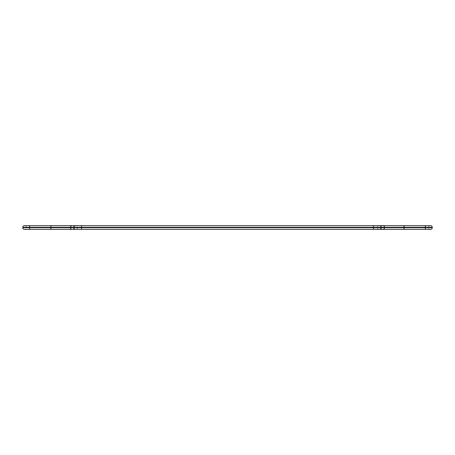 <?xml version="1.0" encoding="UTF-8"?>
<svg xmlns="http://www.w3.org/2000/svg" width="455" height="455" viewBox="0 0 455 455"><rect width="100%" height="100%" fill="white"/><g stroke="black" fill="none" stroke-linecap="round" stroke-linejoin="round"><path stroke-width="0.34" stroke-dasharray="2.27 1.71" d="M72.516 229.365A1.661 1.638 -90 0 0 74.159 227.705L26.487 227.705A1.661 1.661 0 0 1 24.826 229.365A1.661 1.661 0 0 0 26.487 227.705L74.159 227.705A1.661 1.638 -90 0 1 72.516 229.365L75.894 229.365A1.661 1.638 -90 0 0 77.532 227.705L77.532 227.295L26.487 227.295A1.661 1.661 0 0 0 24.826 225.635L29.638 225.635L24.826 225.635A1.661 1.661 0 0 1 26.487 227.295L432.25 227.295L432.25 227.705A1.661 1.661 0 0 1 430.589 229.365L373.47 229.365L373.47 227.295L77.532 227.295A1.661 1.638 -90 0 0 75.894 225.635L430.174 225.635L75.894 225.635A1.661 1.638 -90 0 1 77.532 227.295L77.532 227.705L81.53 227.705L73.841 227.705L73.841 227.295L377.468 227.295L373.47 227.295L373.47 225.635L75.484 225.635A1.661 1.638 -90 0 0 73.841 227.295L70.468 227.295L70.468 227.705L50.624 227.705L50.624 227.295L70.468 227.295A1.661 1.638 -90 0 1 72.106 225.635L24.411 225.635A1.661 1.661 0 0 0 22.75 227.295L50.624 227.295L50.886 225.635M382.484 229.365L404.051 229.365L382.484 229.365A1.661 1.638 -90 0 1 380.841 227.705L380.841 227.295L377.468 227.295L403.79 227.295L380.841 227.295A1.661 1.638 -90 0 1 382.484 225.635A1.661 1.638 -90 0 0 380.841 227.295L380.841 227.705L403.79 227.705L403.79 227.295L425.101 227.295L403.79 227.295L403.79 227.705L425.101 227.705L425.101 227.295L428.513 227.295L425.101 227.295L425.101 227.705L428.513 227.705L428.513 227.295L428.513 227.705A1.661 1.661 0 0 0 430.174 229.365L425.362 229.365L430.174 229.365A1.661 1.661 0 0 1 428.513 227.705L377.468 227.705L377.468 227.295A1.661 1.638 -90 0 1 379.106 225.635A1.661 1.638 -90 0 0 377.468 227.295L377.468 227.705L380.841 227.705A1.661 1.638 -90 0 0 382.484 229.365M50.886 229.365L50.624 227.705L22.75 227.705A1.661 1.661 0 0 0 24.411 229.365L72.106 229.365A1.661 1.638 -90 0 1 70.468 227.705L73.841 227.705A1.661 1.638 -90 0 0 75.484 229.365L373.47 229.365L373.47 227.705L81.53 227.705L81.53 225.635L81.53 227.705L373.47 227.705L373.47 227.295L373.47 227.705L377.468 227.705L81.53 227.705L81.53 225.635M430.589 225.635A1.661 1.661 0 0 1 432.25 227.295A1.661 1.661 0 0 0 430.589 225.635L373.47 225.635L373.47 227.295L373.47 225.635M22.75 227.705L22.75 227.295M26.487 227.705L26.487 227.295L26.487 227.705M430.174 225.635A1.661 1.661 0 0 0 428.513 227.295A1.661 1.661 0 0 1 430.174 225.635A1.661 1.661 0 0 0 428.513 227.295M29.575 229.365L29.575 225.635M430.589 229.365A1.661 1.661 0 0 0 432.25 227.705L373.47 227.705L373.47 229.365M379.515 229.365A1.661 1.638 -90 0 0 381.159 227.705L381.159 227.295A1.661 1.638 -90 0 0 379.515 225.635M382.894 229.365A1.661 1.638 -90 0 0 384.532 227.705L384.532 227.295A1.661 1.638 -90 0 0 382.894 225.635M404.114 229.365L404.114 225.635M425.425 229.365L425.425 225.635M29.899 227.705L29.638 225.635L29.638 229.365L29.899 227.705M51.21 227.705L50.949 225.635L50.949 229.365L51.21 227.705M74.159 227.705L74.159 227.295A1.661 1.638 -90 0 0 72.516 225.635A1.661 1.638 -90 0 1 74.159 227.295L74.159 227.705M81.53 229.365L81.53 227.705L81.53 229.365L81.53 227.705L77.532 227.705A1.661 1.638 -90 0 1 75.894 229.365M404.051 225.635L403.79 227.295L404.051 225.635M425.362 225.635L425.101 227.295L425.362 225.635M430.174 229.365A1.661 1.661 0 0 1 428.513 227.705A1.661 1.661 0 0 0 430.174 229.365M425.101 227.705L425.362 229.365L425.101 227.705M403.79 227.705L404.051 229.365L403.79 227.705M377.468 227.705A1.661 1.638 -90 0 0 379.106 229.365A1.661 1.638 -90 0 1 377.468 227.705"/><path stroke-width="0.68" d="M379.106 229.365L382.484 229.365L379.106 229.365M404.051 229.365L425.362 229.365L404.051 229.365M75.894 229.365L72.516 229.365M24.411 229.365A1.661 1.661 0 0 1 22.75 227.705L70.468 227.705A1.661 1.638 -90 0 0 72.106 229.365L24.826 229.365M430.345 229.365L75.484 229.365A1.661 1.638 -90 0 1 73.841 227.705L81.53 227.705L81.53 227.295L22.75 227.295A1.661 1.661 0 0 1 24.411 225.635L430.589 225.635A1.661 1.661 0 0 1 432.25 227.295L81.53 227.295L81.53 225.635M75.894 225.635L72.106 225.635A1.661 1.638 -90 0 0 70.468 227.295L70.468 227.705L73.841 227.705L73.841 227.295A1.661 1.638 -90 0 1 75.484 225.635M81.53 229.365L81.53 227.705L432.25 227.705A1.661 1.661 0 0 1 430.589 229.365A1.661 1.661 0 0 0 432.25 227.705L432.25 227.295M22.75 227.705L22.75 227.295M425.425 229.365L425.425 225.635M404.114 229.365L404.114 225.635M382.894 229.365A1.661 1.638 -90 0 0 384.532 227.705L384.532 227.295A1.661 1.638 -90 0 0 382.894 225.635M379.515 229.365A1.661 1.638 -90 0 0 381.159 227.705L381.159 227.295A1.661 1.638 -90 0 0 379.515 225.635M373.47 229.365L373.47 225.635M50.886 229.365L50.886 225.635M29.575 229.365L29.575 225.635"/></g></svg>

